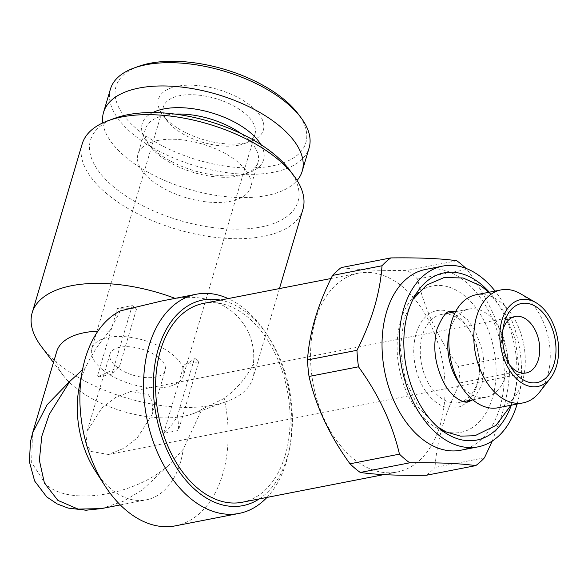 <?xml version="1.0" encoding="UTF-8"?>
<svg xmlns="http://www.w3.org/2000/svg" width="588" height="588" viewBox="0 0 588 588"><rect width="100%" height="100%" fill="white"/><g stroke="black" fill="none" stroke-linecap="round" stroke-linejoin="round"><path stroke-width="0.44" stroke-dasharray="2.94 2.21" d="M90.89 451.408L108.339 454.48L123.759 448.372L137.298 437.898L152.027 414.768L152.902 402.537L148.279 394.526L130.837 391.454L115.417 397.561L101.878 408.043L87.142 431.166L86.267 443.396L90.89 451.408M159.105 357.982A28.775 13.744 16.5 0 1 165.184 370.359A28.775 13.744 16.5 0 1 145.133 377.54A28.775 13.744 16.5 0 1 116.079 366.383A28.775 13.744 16.5 0 1 110 354.013A28.775 13.744 16.5 0 1 130.051 346.824A28.775 13.744 16.5 0 1 159.105 357.982M242.256 502.24A101.298 65.621 79 0 0 285.195 455.369A101.298 65.621 79 0 0 272.575 348.552A101.298 65.621 79 0 0 203.463 303.401M440.147 425.139A101.298 65.621 79 0 0 427.527 318.321A101.298 65.621 79 0 0 358.415 273.17A101.298 65.621 79 0 0 315.469 320.041A101.298 65.621 79 0 0 328.089 426.859A101.298 65.621 79 0 0 397.209 472.01A101.298 65.621 79 0 0 440.147 425.139M484.475 457.78L435.01 467.431C435.914 454.12 438.428 440.353 442.558 426.138C446.931 411.71 452.767 397.304 460.044 382.898A115.108 74.573 79 0 0 458.515 366.397C438.383 338.71 424.727 309.589 417.553 279.043A115.108 74.573 79 0 0 407.286 270.384C378.848 270.73 356.842 269.789 341.283 267.569M460.816 450.217A92.088 59.66 79 0 0 499.851 407.609A92.088 59.66 79 0 0 488.378 310.501A92.088 59.66 79 0 0 425.543 269.451M460.044 382.898L509.517 373.248C508.635 386.404 506.121 400.171 501.968 414.547L492.281 441.015M509.517 373.248A115.108 74.573 79 0 0 507.988 356.74L458.515 366.397M417.553 279.043L467.026 269.392C487.158 297.08 500.814 326.193 507.988 356.74M467.026 269.392A115.108 74.573 79 0 0 465.983 268.4M517.124 404.044A92.088 59.66 79 0 0 495.081 291.067M511.34 405.176A85.179 55.184 79 0 0 512.81 400.663A85.179 55.184 79 0 0 489.297 292.199M415.371 295.029A74.544 48.297 79 0 0 410.909 299.961A74.544 48.297 79 0 0 400.744 320.489A74.544 48.297 79 0 0 435.781 427.439A74.544 48.297 79 0 0 441.772 430.335M445.491 431.592A74.544 48.297 79 0 0 492.501 397.833A74.544 48.297 79 0 0 477.522 309.979A74.544 48.297 79 0 0 418.347 292.471M477.691 381.781A44.894 29.084 79 0 0 478.86 376.93A44.894 29.084 79 0 0 469.819 330.574A44.894 29.084 79 0 0 441.47 314.433A44.894 29.084 79 0 0 422.434 335.204A44.894 29.084 79 0 0 428.027 382.538A44.894 29.084 79 0 0 458.662 402.552A44.894 29.084 79 0 0 477.691 381.781M468.474 400.634A49.495 32.068 79 0 0 477.081 384.839A49.495 32.068 79 0 0 478.375 379.495A49.495 32.068 79 0 0 468.401 328.383A49.495 32.068 79 0 0 451.283 312.515M449.504 311.772A49.495 32.068 79 0 0 416.164 333.484A49.495 32.068 79 0 0 426.954 392.982A49.495 32.068 79 0 0 467.107 401.994M457.846 381.031A44.894 29.084 79 0 0 486.202 397.179A44.894 29.084 79 0 0 505.232 376.408A44.894 29.084 79 0 0 499.638 329.067A44.894 29.084 79 0 0 469.011 309.053A44.894 29.084 79 0 0 449.974 329.831A44.894 29.084 79 0 0 448.806 334.675M498.095 407.756A57.55 37.287 79 0 0 522.489 381.127A57.55 37.287 79 0 0 515.316 320.438A57.55 37.287 79 0 0 476.052 294.779M539.6 392.108A57.55 37.287 79 0 0 547.45 376.261A57.55 37.287 79 0 0 520.395 293.684M502.85 330.044A28.775 18.64 79 0 0 502.174 332.904A28.775 18.64 79 0 0 507.973 362.612A28.775 18.64 79 0 0 509.678 365.008M238.596 145.221A47.768 22.814 -163.5 0 0 244.116 143.722A47.768 22.814 -163.5 0 0 255.001 134.005A47.768 22.814 -163.5 0 0 244.917 113.469A47.768 22.814 -163.5 0 0 179.803 95.66A47.768 22.814 -163.5 0 0 163.398 106.876A47.768 22.814 -163.5 0 0 167.235 120.944A47.768 22.814 -163.5 0 0 173.482 127.412A47.768 22.814 -163.5 0 0 238.596 145.221M101.878 369.154A47.768 22.814 -163.5 0 0 150.109 387.668A47.768 22.814 -163.5 0 0 183.397 375.747A47.768 22.814 -163.5 0 0 173.306 355.211A47.768 22.814 -163.5 0 0 125.075 336.696A47.768 22.814 -163.5 0 0 91.787 348.618A47.768 22.814 -163.5 0 0 101.878 369.154M177.275 86.26A54.677 26.115 -163.5 0 0 162.891 115.204A54.677 26.115 -163.5 0 0 244.571 142.987A54.677 26.115 -163.5 0 0 250.892 141.267A54.677 26.115 -163.5 0 0 248.856 104.311A54.677 26.115 -163.5 0 0 177.275 86.26M138.562 66.378A98.99 47.283 -163.5 0 0 142.237 133.292A98.99 47.283 -163.5 0 0 271.84 165.978A98.99 47.283 -163.5 0 0 297.888 113.572M110.441 89.082A103.598 49.48 -163.5 0 0 160.686 152.057A103.598 49.48 -163.5 0 0 273.53 172.247A103.598 49.48 -163.5 0 0 309.104 147.926M102.804 122.885A103.598 49.48 -163.5 0 0 163.229 179.825A103.598 49.48 -163.5 0 0 266.636 195.517A103.598 49.48 -163.5 0 0 297.102 180.442M175.114 114.101A58.704 28.04 -163.5 0 0 165.603 115.197A58.704 28.04 -163.5 0 0 145.442 128.978A58.704 28.04 -163.5 0 0 150.161 146.272A58.704 28.04 -163.5 0 0 237.861 176.106A58.704 28.04 -163.5 0 0 244.645 174.261A58.704 28.04 -163.5 0 0 258.022 162.325A58.704 28.04 -163.5 0 0 241.234 133.689M152.762 112.558A63.306 30.238 -163.5 0 0 147.265 142.443A63.306 30.238 -163.5 0 0 241.844 174.614A63.306 30.238 -163.5 0 0 249.158 172.629A63.306 30.238 -163.5 0 0 260.829 144.567M158.135 140.407A58.704 28.04 16.5 0 1 222.08 151.844A58.704 28.04 16.5 0 1 250.547 187.535A58.704 28.04 16.5 0 1 230.393 201.316A58.704 28.04 16.5 0 1 166.448 189.88A58.704 28.04 16.5 0 1 137.974 154.188A58.704 28.04 16.5 0 1 158.135 140.407M95.315 470.885A80.578 52.2 79 0 0 146.206 499.866A80.578 52.2 79 0 0 180.362 462.587A80.578 52.2 79 0 0 183.236 449.254L169.175 464.77C134.476 496.441 66.179 506.577 44.982 483.204L31.649 462.506L32.48 433.341M56.691 351.602A80.578 38.485 -163.5 0 0 63.159 375.342A80.578 38.485 -163.5 0 0 73.706 386.243A80.578 38.485 -163.5 0 0 183.537 416.289A80.578 38.485 -163.5 0 0 192.849 413.754A80.578 38.485 -163.5 0 0 201.919 409.241L183.236 449.254M115.167 118.129A108.199 51.678 -163.5 0 0 119.195 191.269A108.199 51.678 -163.5 0 0 260.851 226.99A108.199 51.678 -163.5 0 0 289.318 169.712M82.173 143.987A115.108 54.978 -163.5 0 0 137.996 213.966A115.108 54.978 -163.5 0 0 263.38 236.391A115.108 54.978 -163.5 0 0 302.908 209.372M41.439 346.619A115.108 54.978 -163.5 0 0 213.4 405.11A115.108 54.978 -163.5 0 0 226.703 401.494A115.108 54.978 -163.5 0 0 252.928 378.091A115.108 54.978 -163.5 0 0 253.377 364.112C246.453 377.584 236.721 389.028 224.19 398.444L201.919 409.241M259.22 498.933A104.745 67.863 79 0 0 287.326 457.163A104.745 67.863 79 0 0 290.06 445.851A104.745 67.863 79 0 0 268.951 337.688A104.745 67.863 79 0 0 220.426 300.093M266.959 497.419A111.654 72.339 79 0 0 286.407 461.749A111.654 72.339 79 0 0 289.325 449.695A111.654 72.339 79 0 0 266.827 334.396A111.654 72.339 79 0 0 228.166 298.579M120.319 310.883L109.412 331.257C99.703 342.297 91.831 354.241 85.782 367.11A80.578 52.2 79 0 0 81.188 378.988A80.578 52.2 79 0 0 79.086 387.683M175.393 525.841A111.654 72.339 79 0 0 222.727 474.178A111.654 72.339 79 0 0 224.19 398.444M161.641 301.005L175.665 298.601C220.816 290.553 257.86 321.702 253.377 364.112M101.503 508.591L123.208 501.329L142.098 490.164L169.175 464.77M175.665 298.601A115.108 54.978 -163.5 0 0 175.084 298.381M109.412 331.257A80.578 38.485 -163.5 0 0 97.909 331.162M82.496 369.793L85.782 367.11M456.751 260.734L407.286 270.384M426.263 475.28A115.108 74.573 79 0 0 435.01 467.431M119.43 366.699L97.108 377.209L111.845 374.336A57.55 37.287 -101 0 1 119.43 366.699L136.482 309.134A54.677 26.115 -163.5 0 0 117.482 308.421L132.219 305.547L136.482 309.134M132.219 305.547L111.845 374.336M117.482 308.421L97.108 377.209M177.502 415.657A57.55 37.287 -101 0 1 178.436 430.46L163.692 433.341C169.462 428.534 174.063 422.64 177.502 415.657L194.554 358.085L198.81 361.679L184.073 364.553A54.677 26.115 -163.5 0 0 194.554 358.085M198.81 361.679L178.436 430.46M163.692 433.341L184.073 364.553M510.943 405.25L515.044 394.394L518.837 367.441L515.316 339.158L504.974 313.022L488.9 292.273M413.092 299.196L404.015 318.894L400.252 348.743L405.345 379.782L418.487 407.359L438.097 427.336M486.202 397.179L472.767 399.803L474.171 398.598L481.94 384.581L484.306 367.426L482.697 351.381L475.097 330.346L467.306 319.468L457.346 312.272L455.546 311.684M152.027 414.768L165.184 370.359M331.015 278.514L358.415 273.17M435.781 427.439L448.005 434.495M469.819 330.574L468.401 328.383M478.86 376.93L478.375 379.495M441.47 314.433L446.321 313.485M455.575 311.677L469.011 309.053M108.339 454.48L526.142 372.968M507.973 362.612L511.516 368.095M502.174 332.904L503.394 326.494M255.001 134.005L183.397 375.747M167.235 120.944L162.891 115.204M244.645 174.261L249.158 172.629M258.022 162.325L250.547 187.535M63.159 375.342L53.457 362.509M192.849 413.754L226.703 401.494M268.951 337.688L266.827 334.396M290.06 445.851L289.325 449.695M279.447 288.576L252.928 378.091M120.29 504.923L146.206 499.866M145.442 128.978L137.974 154.188M150.161 146.272L147.265 142.443M244.116 143.722L250.892 141.267M163.398 106.876L91.787 348.618M130.837 391.454L515.125 316.476M458.662 402.552L463.513 401.604M410.909 299.961L419.589 288.833M383.795 474.626L397.209 472.01M87.142 431.166L110 354.013"/><path stroke-width="0.88" d="M331.015 278.514L203.463 303.401A101.298 65.621 79 0 0 160.524 350.272A101.298 65.621 79 0 0 173.144 457.089A101.298 65.621 79 0 0 242.256 502.24L383.795 474.626M332.536 275.419C325.252 289.818 319.424 304.231 315.05 318.652C310.92 332.874 308.406 346.633 307.495 359.944L356.967 350.294C364.325 335.726 370.153 321.313 374.453 307.061C378.613 292.684 381.127 278.918 382.009 265.761L332.536 275.419A115.108 74.573 79 0 1 341.283 267.569L390.748 257.919C419.185 257.573 441.184 258.514 456.751 260.734A115.108 74.573 79 0 1 465.983 268.4M495.081 291.067A92.088 59.66 79 0 0 442.757 266.092L425.543 269.451A92.088 59.66 79 0 0 386.507 312.059A92.088 59.66 79 0 0 397.98 409.167A92.088 59.66 79 0 0 460.816 450.217L478.022 446.858A92.088 59.66 79 0 0 517.065 404.25A92.088 59.66 79 0 0 517.124 404.044M390.748 257.919A115.108 74.573 79 0 0 382.009 265.761M442.757 266.092A92.088 59.66 79 0 0 403.721 308.707A92.088 59.66 79 0 0 415.194 405.808A92.088 59.66 79 0 0 478.022 446.858M489.297 292.199A85.179 55.184 79 0 0 419.589 288.833A85.179 55.184 79 0 0 407.969 312.287A85.179 55.184 79 0 0 448.005 434.495A85.179 55.184 79 0 0 511.34 405.176M441.772 430.335A74.544 48.297 79 0 0 445.491 431.592M451.283 312.515A49.495 32.068 79 0 0 449.504 311.772M535.675 302.504L520.395 293.684A57.55 37.287 79 0 0 501.005 289.913L476.052 294.779A57.55 37.287 79 0 0 451.65 321.416A57.55 37.287 79 0 0 450.151 327.626A57.55 37.287 79 0 0 461.742 387.058A57.55 37.287 79 0 0 498.095 407.756L523.048 402.89A57.55 37.287 79 0 0 539.6 392.108L550.442 378.194A44.262 28.672 79 0 0 556.483 366.008A44.262 28.672 79 0 0 535.675 302.504A44.262 28.672 79 0 0 502.005 320.078A44.262 28.672 79 0 0 513.25 375.32A44.262 28.672 79 0 0 550.442 378.194M501.005 289.913A57.55 37.287 79 0 0 476.611 316.542A57.55 37.287 79 0 0 483.777 377.239A57.55 37.287 79 0 0 523.048 402.89M509.678 365.008A28.775 18.64 79 0 0 526.142 372.968A28.775 18.64 79 0 0 538.343 359.65A28.775 18.64 79 0 0 534.757 329.302A28.775 18.64 79 0 0 515.125 316.476A28.775 18.64 79 0 0 502.924 329.794A28.775 18.64 79 0 0 502.85 330.044M504.445 322.143A40.285 26.1 79 0 0 503.394 326.494A40.285 26.1 79 0 0 511.516 368.095A40.285 26.1 79 0 0 554.036 363.943A40.285 26.1 79 0 0 539.292 309.104A40.285 26.1 79 0 0 504.445 322.143M297.102 180.442A103.598 49.48 -163.5 0 0 302.21 171.196L309.104 147.926A103.598 49.48 -163.5 0 0 300.784 117.402L297.888 113.572A98.99 47.283 -163.5 0 0 149.999 63.269A98.99 47.283 -163.5 0 0 138.562 66.378L134.042 68.01A103.598 49.48 -163.5 0 0 110.441 89.082L103.547 112.352A103.598 49.48 -163.5 0 0 102.804 122.885M300.784 117.402A103.598 49.48 -163.5 0 0 146.015 64.761A103.598 49.48 -163.5 0 0 134.042 68.01M302.21 171.196A103.598 49.48 -163.5 0 0 251.973 108.214A103.598 49.48 -163.5 0 0 139.128 88.031A103.598 49.48 -163.5 0 0 103.547 112.352M241.234 133.689A58.704 28.04 -163.5 0 0 175.114 114.101M260.829 144.567A63.306 30.238 -163.5 0 0 163.92 108.927A63.306 30.238 -163.5 0 0 152.762 112.558M279.447 288.576L302.908 209.372A115.108 54.978 -163.5 0 0 293.662 175.459L289.318 169.712A108.199 51.678 -163.5 0 0 127.677 114.733A108.199 51.678 -163.5 0 0 115.167 118.129L108.398 120.584A115.108 54.978 -163.5 0 0 82.173 143.987L32.193 312.706A115.108 54.978 -163.5 0 0 41.439 346.619L53.457 362.509M293.662 175.459A115.108 54.978 -163.5 0 0 121.701 116.968A115.108 54.978 -163.5 0 0 108.398 120.584M97.909 331.162A80.578 38.485 -163.5 0 0 84.363 332.683A80.578 38.485 -163.5 0 0 56.691 351.602L32.627 432.834L47.106 404.779L70.001 381.171L49.274 414.29L41.799 436.281L39.367 460.264L44.416 483.042L57.896 500.403L78.153 509.105L101.503 508.591L86.046 510.222L68.061 508.069L57.22 503.953L46.761 496.941L34.633 481.006L29.4 461.749L30.466 441.75L32.48 433.341M175.084 298.381A115.108 54.978 -163.5 0 0 71.721 285.68A115.108 54.978 -163.5 0 0 32.193 312.706M220.426 300.093A104.745 67.863 79 0 0 158.4 348.478A104.745 67.863 79 0 0 177.892 469.658A104.745 67.863 79 0 0 259.22 498.933M228.166 298.579A111.654 72.339 79 0 0 196.319 294.235A111.654 72.339 79 0 0 148.984 345.906A111.654 72.339 79 0 0 162.898 463.645A111.654 72.339 79 0 0 239.081 513.412A111.654 72.339 79 0 0 266.959 497.419M196.319 294.235L161.641 301.005L120.319 310.883A111.654 72.339 79 0 0 85.297 358.327A111.654 72.339 79 0 0 82.386 370.389A111.654 72.339 79 0 0 104.877 485.681A111.654 72.339 79 0 0 175.393 525.841L239.081 513.412M82.386 370.389L79.086 387.683A80.578 52.2 79 0 0 95.315 470.885L104.877 485.681M70.001 381.171L82.496 369.793M492.281 441.015L484.475 457.78A115.108 74.573 79 0 1 475.736 465.63C460.397 463.418 438.398 462.477 409.733 462.815L360.26 472.465C375.6 474.678 397.598 475.611 426.263 475.28L475.736 465.63M309.031 376.452C316.057 406.698 329.714 435.811 349.992 463.8L399.458 454.149C392.424 423.911 378.775 394.791 358.496 366.802L309.031 376.452A115.108 74.573 79 0 1 307.495 359.944M450.151 327.626L448.806 334.675A44.894 29.084 79 0 0 457.846 381.031L461.742 387.058M467.107 401.994A49.495 32.068 79 0 0 468.474 400.634M418.347 292.471A74.544 48.297 79 0 0 415.371 295.029M356.967 350.294A115.108 74.573 79 0 0 358.496 366.802M399.458 454.149A115.108 74.573 79 0 0 409.733 462.815M349.992 463.8A115.108 74.573 79 0 0 360.26 472.465M455.546 311.684L450.717 311.456C447.115 310.324 442.588 316.072 437.127 328.707C432.518 346.508 434.797 364.589 443.969 382.942C452.069 398.274 464.527 403.706 468.349 401.832L472.737 399.803L463.513 401.604M438.097 427.336L446.263 431.952L460.492 436.142L474.957 435.73L496.051 425.352L510.943 405.25M488.9 292.273L481.065 286.025L463.043 277.97L444.102 277.558L426.748 285.026L413.092 299.196M446.321 313.485L455.575 311.677M101.496 508.591L120.29 504.923"/></g></svg>
